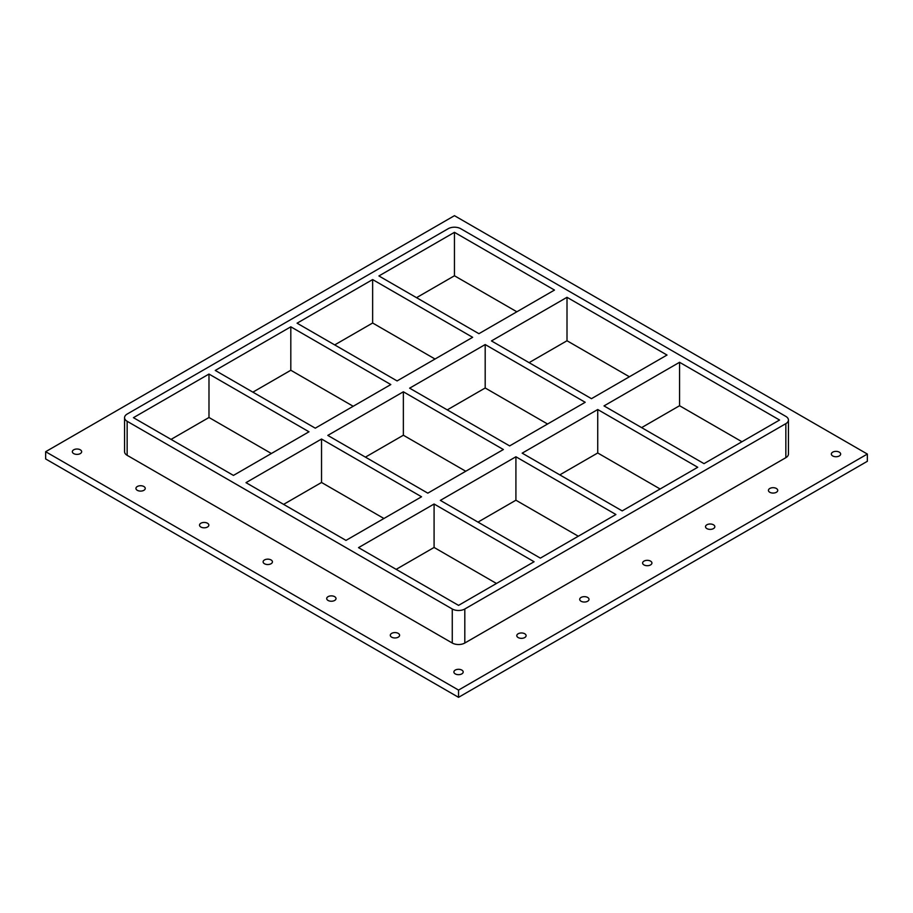 <?xml version="1.0" encoding="UTF-8"?>
<svg xmlns="http://www.w3.org/2000/svg" width="913" height="913" viewBox="0 0 913 913"><rect width="100%" height="100%" fill="white"/><g stroke="black" fill="none" stroke-linecap="round" stroke-linejoin="round"><path stroke-width="1.37" d="M518.162 637.559A4.656 2.693 180 0 1 516.792 635.665A4.656 2.693 180 0 1 521.449 632.971A4.656 2.693 180 0 1 526.105 635.665A4.656 2.693 180 0 1 523.229 638.141A4.656 2.693 180 0 1 518.162 637.559M581.067 601.245A4.656 2.693 180 0 1 579.698 599.339A4.656 2.693 180 0 1 584.354 596.657A4.656 2.693 180 0 1 589.011 599.339A4.656 2.693 180 0 1 586.135 601.827A4.656 2.693 180 0 1 581.067 601.245M643.973 564.919A4.656 2.693 180 0 1 642.615 563.024A4.656 2.693 180 0 1 647.271 560.331A4.656 2.693 180 0 1 651.928 563.024A4.656 2.693 180 0 1 649.052 565.501A4.656 2.693 180 0 1 643.973 564.919M706.89 528.604A4.656 2.693 180 0 1 705.521 526.698A4.656 2.693 180 0 1 710.177 524.005A4.656 2.693 180 0 1 714.833 526.698A4.656 2.693 180 0 1 711.957 529.186A4.656 2.693 180 0 1 706.89 528.604M769.796 492.278A4.656 2.693 180 0 1 768.438 490.372A4.656 2.693 180 0 1 773.094 487.69A4.656 2.693 180 0 1 777.739 490.372A4.656 2.693 180 0 1 774.875 492.86A4.656 2.693 180 0 1 769.796 492.278M137.304 490.315A4.656 2.693 180 0 1 135.934 488.421A4.656 2.693 180 0 1 140.591 485.727A4.656 2.693 180 0 1 145.247 488.421A4.656 2.693 180 0 1 142.371 490.897A4.656 2.693 180 0 1 137.304 490.315M200.883 527.029A4.656 2.693 180 0 1 199.525 525.135A4.656 2.693 180 0 1 204.181 522.441A4.656 2.693 180 0 1 208.837 525.135A4.656 2.693 180 0 1 205.961 527.611A4.656 2.693 180 0 1 200.883 527.029M264.473 563.743A4.656 2.693 180 0 1 263.115 561.837A4.656 2.693 180 0 1 267.771 559.155A4.656 2.693 180 0 1 272.428 561.837A4.656 2.693 180 0 1 269.552 564.325A4.656 2.693 180 0 1 264.473 563.743M328.064 600.457A4.656 2.693 180 0 1 326.706 598.551A4.656 2.693 180 0 1 331.362 595.869A4.656 2.693 180 0 1 336.018 598.551A4.656 2.693 180 0 1 333.142 601.039A4.656 2.693 180 0 1 328.064 600.457M391.654 637.171A4.656 2.693 180 0 1 390.296 635.265A4.656 2.693 180 0 1 394.952 632.583A4.656 2.693 180 0 1 399.609 635.265A4.656 2.693 180 0 1 396.733 637.753A4.656 2.693 180 0 1 391.654 637.171M832.713 455.952A4.656 2.693 180 0 1 831.344 454.058A4.656 2.693 180 0 1 836 451.364A4.656 2.693 180 0 1 840.656 454.058A4.656 2.693 180 0 1 837.78 456.534A4.656 2.693 180 0 1 832.713 455.952M455.245 673.885A4.656 2.693 180 0 1 453.887 671.979A4.656 2.693 180 0 1 458.543 669.297A4.656 2.693 180 0 1 463.188 671.979A4.656 2.693 180 0 1 460.323 674.467A4.656 2.693 180 0 1 455.245 673.885M73.713 453.601A4.656 2.693 180 0 1 72.344 451.707A4.656 2.693 180 0 1 77 449.013A4.656 2.693 180 0 1 81.656 451.707A4.656 2.693 180 0 1 78.78 454.183A4.656 2.693 180 0 1 73.713 453.601M867.35 454.058L454.457 215.673L45.65 451.707L458.543 690.08L867.35 454.058L867.35 461.293L458.543 697.327L458.543 690.08M458.543 697.327L45.65 458.942L45.65 451.707M127.158 455.325L127.158 421.292A8.868 5.124 180 0 1 124.567 417.675L124.567 451.707A8.868 5.124 0 0 0 127.158 455.325L452.266 643.026A8.868 5.124 0 0 0 464.808 643.026L785.842 457.675A8.868 5.124 0 0 0 788.433 454.058L788.433 420.026A8.868 5.124 180 0 1 785.842 423.643L785.842 457.675M124.567 417.675A8.868 5.124 180 0 1 127.158 414.057L448.192 228.707A8.868 5.124 180 0 1 460.734 228.707L785.842 416.408A8.868 5.124 180 0 1 788.433 420.026M127.158 421.292L452.266 608.994L452.266 643.026M464.808 643.026L464.808 608.994A8.868 5.124 180 0 1 452.266 608.994M464.808 608.994L785.842 423.643M496.467 583.475L434.086 547.458L396.151 569.358M383.928 518.493L321.536 482.475L283.601 504.375M271.378 453.51L208.986 417.492L171.051 439.393M578.294 536.228L515.913 500.21L477.978 522.11M465.744 471.256L403.363 435.227L365.428 457.128M353.194 406.274L290.813 370.256L252.878 392.156M660.122 488.991L597.73 452.974L559.806 474.874M547.572 424.009L485.191 387.991L447.256 409.891M435.022 359.026L372.641 323.008L334.706 344.909M741.949 441.744L679.557 405.726L641.622 427.626M629.399 376.772L567.007 340.754L529.072 362.655M516.849 311.79L454.457 275.772L416.533 297.672M434.086 504.01L534.094 561.746L458.543 605.376L358.524 547.629L434.086 504.01L434.086 547.458M321.536 439.027L421.544 496.775L345.993 540.393L245.985 482.657L321.536 439.027L321.536 482.475M208.986 374.056L308.993 431.792L233.443 475.411L133.435 417.675L208.986 374.056L208.986 417.492M515.913 456.774L615.921 514.51L540.359 558.128L440.351 500.392L515.913 456.774L515.913 500.21M403.363 391.791L503.371 449.527L427.809 493.157L327.801 435.41L403.363 391.791L403.363 435.227M290.813 326.808L390.821 384.556L315.27 428.174L215.263 370.438L290.813 326.808L290.813 370.256M597.73 409.526L697.737 467.273L622.187 510.892L522.179 453.156L597.73 409.526L597.73 452.974M485.191 344.555L585.199 402.291L509.637 445.909L409.629 388.173L485.191 344.555L485.191 387.991M372.641 279.572L472.649 337.308L397.087 380.926L297.079 323.191L372.641 279.572L372.641 323.008M679.557 362.29L779.565 420.026L704.014 463.644L604.007 405.908L679.557 362.29L679.557 405.726M567.007 297.307L667.015 355.043L591.464 398.673L491.456 340.926L567.007 297.307L567.007 340.754M454.457 232.324L554.476 290.072L478.914 333.69L378.906 275.954L454.457 232.324L454.457 275.772"/></g></svg>
